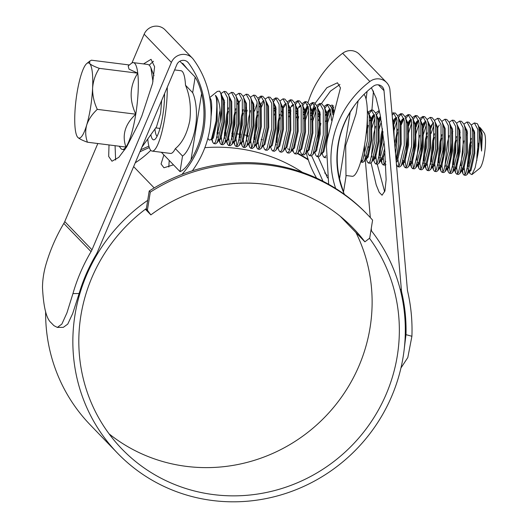 <?xml version="1.0" encoding="UTF-8"?>
<svg xmlns="http://www.w3.org/2000/svg" width="528" height="528" viewBox="0 0 528 528"><rect width="100%" height="100%" fill="white"/><g stroke="black" fill="none" stroke-linecap="round" stroke-linejoin="round"><path stroke-width="0.79" d="M372.59 220.123A176.563 170.544 136 0 0 367.541 214.645A176.563 170.544 136 0 0 150.289 192.139L147.398 210.164L150.863 214.896A156.862 151.516 -44 0 1 353.357 228.32A156.862 151.516 -44 0 1 364.894 241.837L369.706 238.148L372.59 220.123M367.541 214.645L366.452 213.51A176.563 170.544 136 0 0 149.2 191.011L150.289 192.139M340.27 216.302L364.894 241.837M145.398 209.233L150.863 214.896M149.2 191.011L146.309 209.035L147.398 210.164M204.857 147.668A162.921 157.37 -44 0 1 302.504 172.385M308.147 159.39A176.563 170.544 136 0 0 297.818 153.259M293.304 150.883A176.563 170.544 136 0 0 291.958 150.209M248.14 135.597A176.563 170.544 136 0 0 244.999 135.036M244.088 134.884A176.563 170.544 136 0 0 243.283 134.759M240.841 134.389A176.563 170.544 136 0 0 235.924 133.762M233.468 133.505A176.563 170.544 136 0 0 231.739 133.34M226.037 132.931A176.563 170.544 136 0 0 224.367 132.851M218.539 132.68A176.563 170.544 136 0 0 217.001 132.673M148.889 146.177A176.563 170.544 136 0 0 140.765 149.767M308.326 159.938A176.563 170.544 136 0 0 297.488 153.622M293.337 151.483A176.563 170.544 136 0 0 291.476 150.572M289.872 149.807A176.563 170.544 136 0 0 287.575 148.751M262.363 139.722A176.563 170.544 136 0 0 261.169 139.405M255.196 137.953A176.563 170.544 136 0 0 253.796 137.643M247.955 136.488A176.563 170.544 136 0 0 246.437 136.224M233.264 134.508A176.563 170.544 136 0 0 232.643 134.455M225.812 133.993A176.563 170.544 136 0 0 224.36 133.934M218.288 133.802A176.563 170.544 136 0 0 217.008 133.802M149.318 147.583A176.563 170.544 136 0 0 139.887 151.84M90.552 107.554A37.891 7.735 -82.8 0 0 92.598 88.136A37.891 7.735 -82.8 0 0 89.661 63.558A37.891 7.735 -82.8 0 0 86.777 63.525A37.891 7.735 -82.8 0 0 80.81 75.913A37.891 7.735 -82.8 0 0 74.897 112.847A37.891 7.735 -82.8 0 0 77.517 137.056A37.891 7.735 -82.8 0 0 77.834 137.425A37.891 7.735 -82.8 0 0 86.684 125.07A37.891 7.735 -82.8 0 0 90.552 107.554M77.517 137.056L77.834 137.425C79.451 138.897 82.658 140.494 87.457 142.217C85.43 136.653 85.173 130.937 86.684 125.07C88.631 119.328 92.169 114.094 97.304 109.362C94.05 102.524 92.486 95.456 92.598 88.136C93.166 80.962 95.396 74.362 99.29 68.35C94.486 66.62 91.278 65.023 89.661 63.558L89.72 61.136L91.43 60.199L129.413 64.977M147.939 64.475L149.457 65.254L150.869 67.67L152.962 81.589M99.29 68.35L137.755 73.187L129.01 69.135L128.185 65.974L131.399 63.367A43.751 8.936 97.2 0 1 133.373 62.641A43.751 8.936 97.2 0 1 137.755 73.187A43.751 8.936 97.2 0 1 135.769 114.2A43.751 8.936 97.2 0 1 125.921 147.061A43.751 8.936 97.2 0 1 122.443 149.457A43.751 8.936 97.2 0 1 120.714 148.269L119.189 146.216M144.329 141.359L142.441 145.82M161.674 100.426L160.618 113.144L156.512 126.819L141.834 147.259M209.761 98.036A18.19 3.716 97.2 0 1 211.048 116.576M207.867 138.303L209.213 140.111L211.319 139.557L216.104 120.905L216.817 106.352C216.863 100.881 216.394 97.198 215.398 95.291C219.061 99.033 220.697 107.745 220.321 121.44A26.525 5.419 97.2 0 0 219.516 91.126L217.298 91.43L209.689 97.607M476.863 160.486A18.19 3.716 97.2 0 1 477.919 147.134A18.19 3.716 97.2 0 1 478.645 143.2M479.087 127.017L480.388 127.868L484.176 132.97A18.19 3.716 97.2 0 1 484.453 153.912A18.19 3.716 97.2 0 1 479.734 168.267L471.926 174.603L469.9 173.521L469.174 169.996M480.388 127.868L482.308 135.3L481.556 151.048L479.061 126.951L477.451 123.908A26.525 5.419 -82.8 0 0 477.233 123.644L474.362 122.932L471.313 125.004M474.362 122.932L477.833 129.426L477.853 154.447A26.525 5.419 -82.8 0 0 477.451 123.908M467.544 133.109L466.871 135.194M462.172 167.891L463.023 173.877L464.059 175.098L465.901 175.329L467.26 174.346L472.336 153.747L472.309 128.733L471.385 125.189L468.844 122.239L467.003 122.008L463.954 124.08M460.614 137.069L459.782 140.395M464.059 175.098L465.755 173.593L470.494 153.516L470.474 128.502L467.003 122.008M460.185 132.185L459.512 134.27M454.813 166.96L455.664 172.946L456.7 174.167L458.542 174.405L459.901 173.422L464.977 152.823L464.95 127.802L464.026 124.265L461.485 121.308L459.644 121.077L456.595 123.156M456.7 174.167L458.39 172.663L463.135 152.592L463.115 127.571L459.644 121.077M452.826 131.261L452.153 133.346M447.454 166.036L448.305 172.022L449.341 173.243L451.176 173.474L452.542 172.491L457.618 151.892L457.591 126.878L456.667 123.334L454.126 120.384L452.285 120.153L449.236 122.225M449.341 173.243L451.031 171.739L455.776 151.661L455.75 126.647L452.285 120.153M440.095 165.106L440.946 171.098L441.976 172.319L443.817 172.55L445.177 171.567L450.252 150.968L450.232 125.954L449.308 122.41L446.761 119.453L444.926 119.222L441.877 121.301M441.976 172.319L443.672 170.815L448.417 150.737L448.391 125.723L444.926 119.222M432.729 164.182L433.587 170.168L434.617 171.389L436.458 171.62L437.818 170.643L442.893 150.044L442.873 125.024L441.949 121.48L439.402 118.529L437.567 118.298L434.518 120.371M433.891 125.242L431.171 133.36M434.617 171.389L436.313 169.884L441.058 149.813L441.032 124.793L437.567 118.298M433.343 122.285L430.742 128.476M425.575 166.109L426.221 169.244L427.258 170.465L429.099 170.696L430.795 169.191L435.534 149.114L435.514 124.1L434.584 120.556L432.043 117.605L430.201 117.374L427.159 119.447M426.532 124.318L422.981 135.762M427.258 170.465L428.954 168.96L433.693 148.883L433.673 123.869L430.201 117.374M425.773 121.757L422.71 129.637M418.011 162.327L418.862 168.313L419.899 169.541L421.74 169.772L423.1 168.788L428.175 148.19L428.155 123.176L427.225 119.632L424.684 116.675L422.842 116.444L419.793 118.523M423.733 116.82L422.162 118.081L420.545 120.503M419.173 123.387L415.622 134.831M419.899 169.541L421.595 168.036L426.334 147.959L426.314 122.945L422.842 116.444M418.618 120.437L415.351 128.713M410.652 161.403L411.503 167.389L412.54 168.61L414.381 168.841L415.741 167.858L420.816 147.266L420.79 122.245L419.866 118.701L417.325 115.751L415.483 115.52L412.434 117.592M416.374 115.896L414.803 117.15L413.186 119.579M411.814 122.463L408.263 133.907M412.54 168.61L414.236 167.105L418.975 147.035L418.955 122.014L415.483 115.52M411.259 119.506L408.665 125.697M403.498 163.33L404.144 166.465L405.181 167.686L407.022 167.917L408.712 166.412L413.457 146.335L413.431 121.321L412.507 117.777L409.966 114.827L408.124 114.596L405.075 116.668M409.015 114.965L407.444 116.226L405.827 118.655M405.181 167.686L406.87 166.181L411.616 146.104L411.596 121.09L408.124 114.596M403.9 118.582L401.306 124.773M396.442 164.333L397.822 166.756L399.656 166.993L401.353 165.488L406.098 145.411L406.072 120.391L405.148 116.853L402.607 113.896L400.765 113.665L397.716 115.744M401.656 114.041L400.079 115.295L398.468 117.724M397.096 120.608L393.604 131.789M397.822 166.756L399.511 165.251L404.257 145.18L404.23 120.16L400.765 113.665M396.541 117.658L393.274 125.935M396 159.298L398.732 144.481L398.713 119.467L397.789 115.922L395.241 112.972L391.974 113.137M394.291 113.111L392.146 115.117M395.485 153.391L396.898 144.25L396.871 119.236L393.406 112.741M381.355 121.387L378.82 130.198M380.767 117.988L378.55 124.08M373.171 158.697L374.702 162.756L375.738 163.977L377.579 164.208L378.939 163.231L384.107 141.834M379.46 111.309L376.438 114.853M375.012 117.83L371.461 129.274M375.738 163.977L377.434 162.472L382.173 142.402L382.945 131.96M379.427 111.164L378.682 110.887L375.639 112.959M374.253 115.269L371.191 123.156M366.135 158.638L367.343 161.832L368.379 163.053L370.22 163.284L371.91 161.779L376.655 141.702L376.636 116.688L375.705 113.144L373.164 110.194L371.323 109.963L368.273 112.035M372.214 110.332L370.643 111.593L369.026 114.022M367.653 116.906L367.316 117.724M368.379 163.053L370.075 161.548L374.814 141.471L374.794 116.457L371.323 109.963M360.677 161.984L362.861 162.36L364.551 160.855L369.296 140.778L369.27 115.764L367.303 110.246M361.02 162.129L362.716 160.624L367.455 140.547L367.363 115.144M333.881 106.913L332.138 109.547M330.851 112.273L327.301 123.717M333.28 105.613L331.478 107.402M330.304 109.316L325.954 121.453M332.983 114.913L331.544 107.587L329.003 104.63L327.162 104.399L324.119 106.478M328.053 104.775L326.482 106.036L324.918 108.365M331.452 120.331L330.634 110.9L327.162 104.399M320.344 114.583L318.595 120.529M314.615 152.15L315.823 155.344L316.859 156.565L318.701 156.796L320.39 155.291L325.136 135.221L325.116 110.2L324.185 106.656L321.644 103.706L319.803 103.475L316.754 105.547M320.694 103.851L319.123 105.105L317.506 107.534M316.133 110.418L312.583 121.862M316.859 156.565L318.556 155.06L323.294 134.99L323.275 109.969L319.803 103.475M315.579 107.461L311.236 119.599M307.256 151.232L308.464 154.42L309.5 155.641L311.342 155.872L313.031 154.367L317.777 134.29L317.75 109.276L316.826 105.732L314.285 102.782L312.444 102.551L309.395 104.623M313.335 102.92L311.764 104.181L310.061 106.768M308.774 109.494L305.217 120.938M309.5 155.641L311.197 154.136L315.935 134.059L315.916 109.045L312.444 102.551M308.22 106.537L303.877 118.675M299.897 150.302L301.105 153.49L302.141 154.717L303.976 154.948L305.672 153.443L310.418 133.366L310.391 108.352L309.467 104.808L306.926 101.851L305.085 101.62L302.036 103.699M305.976 101.996L304.399 103.257L302.702 105.844M298.696 116.688L297.858 120.008M302.141 154.717L303.831 153.212L308.576 133.135L308.55 108.121L305.085 101.62M297.594 113.89L296.512 117.751M292.538 149.378L293.746 152.566L294.782 153.787L296.617 154.018L298.313 152.513L303.059 132.442L303.032 107.422L302.108 103.877L299.567 100.927L297.726 100.696L294.677 102.769M298.61 101.072L297.04 102.326L295.482 104.663M294.782 153.787L296.472 152.282L301.217 132.205L301.191 107.191L297.726 100.696M290.908 110.873L289.153 116.82M285.179 148.447L286.387 151.642L287.417 152.863L289.258 153.094L290.954 151.589L295.693 131.512L295.673 106.498L294.749 102.953L292.202 100.003L290.367 99.766L287.318 101.845M291.251 100.142L289.681 101.402L287.984 103.99M287.417 152.863L289.113 151.358L293.858 131.281L293.832 106.267L290.367 99.766M282.876 112.035L281.794 115.896M277.82 147.523L279.028 150.711L280.058 151.932L281.899 152.163L283.595 150.665L288.334 130.588L288.314 105.567L287.384 102.029L284.843 99.073L283.001 98.842L279.959 100.921M275.781 117.229L275.128 120.239M280.058 151.932L281.754 150.427L286.493 130.357L286.473 105.336L283.001 98.842M276.184 109.025L274.435 114.972M270.461 146.599L271.663 149.787L272.699 151.008L274.54 151.239L276.236 149.734L280.975 129.657L280.955 104.643L280.025 101.099L277.484 98.149L275.642 97.918L272.593 99.99M276.533 98.287L274.963 99.548L273.398 101.884M272.699 151.008L274.395 149.503L279.134 129.426L279.114 104.412L275.642 97.918M263.096 145.669L264.304 148.863L265.34 150.084L267.181 150.315L268.871 148.81L273.616 128.733L273.596 103.719L272.666 100.175L270.125 97.218L268.283 96.987L265.234 99.066M265.34 150.084L267.036 148.579L271.775 128.502L271.755 103.488L268.283 96.987M263.855 101.376L261.466 107.171M256.298 144.797L256.945 147.932L257.981 149.153L259.822 149.384L261.512 147.88L266.257 127.809L266.231 102.788L265.307 99.244L262.766 96.294L260.924 96.063L257.875 98.135M261.815 96.439L260.245 97.693L258.542 100.28M257.255 103.006L254.536 111.124M257.981 149.153L259.677 147.649L264.416 127.578L264.396 102.557L260.924 96.063M254.107 106.24L253.433 108.332M248.939 143.873L249.586 147.008L250.622 148.229L252.457 148.46L254.153 146.956L258.898 126.878L258.872 101.864L257.948 98.32L255.407 95.37L253.565 95.139L250.516 97.211M247.177 110.2L246.338 113.527M250.622 148.229L252.311 146.725L257.057 126.647L257.03 101.633L253.565 95.139M246.074 107.402L244.992 111.263M241.501 142.204L242.227 146.078L243.263 147.305L245.098 147.536L246.794 146.032L251.539 125.954L251.513 100.94L250.589 97.396L248.041 94.439L246.206 94.208L243.157 96.287M243.263 147.305L244.952 145.801L249.698 125.723L249.671 100.709L246.206 94.208M234.142 141.273L234.868 145.154L235.897 146.375L237.739 146.606L239.435 145.101L244.174 125.03L244.154 100.01L243.23 96.466L240.682 93.515L238.847 93.284L235.798 95.357M235.897 146.375L237.593 144.87L242.339 124.793L242.312 99.779L238.847 93.284M226.783 140.349L227.502 144.23L228.538 145.451L230.38 145.682L232.076 144.177L236.815 124.1L236.795 99.086L235.864 95.542L233.323 92.591L231.482 92.354L228.439 94.433M228.538 145.451L230.234 143.946L234.973 123.869L234.953 98.855L231.482 92.354M224.664 102.538L223.991 104.623M219.424 139.425L220.143 143.299L221.179 144.52L223.021 144.751L224.717 143.253L229.456 123.176L229.436 98.155L228.505 94.618L225.964 91.661L224.123 91.43L221.074 93.509M221.179 144.52L222.875 143.015L227.614 122.945L227.594 97.924L224.123 91.43M463.98 166.168L465.062 174.563M459.122 143.405L456.694 168.109L457.703 173.639M451.763 142.474L449.335 167.185L450.344 172.709M444.404 141.55L441.976 166.254L442.985 171.785M434.537 162.466L435.626 170.854M427.238 164.03L428.267 169.93M425.37 163.258L425.502 165.363M422.327 138.772L419.892 163.475L420.908 169.006M414.968 137.841L412.533 162.551L413.543 168.076M407.603 136.917L405.174 161.627L406.184 167.152M403.293 160.479L403.418 162.578M397.742 157.832L398.825 166.228M383.018 155.978L384.107 164.373M381.209 157.694L382.067 163.687L383.097 164.908L384.938 165.139L385.935 164.617M383.097 164.908L384.793 163.403L385.75 161.344M375.659 155.054L376.748 163.442M373.85 156.77L373.982 158.875M368.3 154.13L368.353 156.618M366.491 155.846L366.623 157.951M361.39 159.476L362.023 161.594M322.463 152.394L322.535 153.14M321.981 153.08L323.182 156.275L324.218 157.496L326.014 155.813M319.288 125.803L316.833 150.13M309.421 146.718L309.474 149.206M300.379 149.615L300.458 150.355M294.703 144.863L294.756 147.352M257.902 140.23L258.984 148.619M250.543 139.306L251.625 147.695M243.184 138.376L244.266 146.771M235.818 137.452L236.907 145.84M228.459 136.521L229.548 144.916M221.1 135.597L222.189 143.992M212.137 139.24L212.784 142.375L213.82 143.596L215.662 143.827L217.351 142.322L222.097 122.245L222.077 97.231L221.146 93.687L219.516 91.126M213.82 143.596L215.516 142.091L220.321 121.44M477.853 154.447L475.141 167.792L471.926 174.603M468.97 163.251L471.088 145.299M482.308 135.3L481.972 133.142L479.371 127.769M474.606 132.218L473.953 133.683M471.299 141.821L470.441 145.497L468.211 166.637M468.89 170.848L469.63 171.666L470.996 170.386L474.817 153.391L474.613 132.218L472.012 126.845M467.247 131.294L466.594 132.759M463.934 140.897L463.082 144.573L460.852 165.706M461.531 169.924L462.271 170.735L463.637 169.455L467.458 152.46L467.247 131.294L464.653 125.915M459.888 130.363L459.228 131.828M456.575 139.966L455.723 143.642L453.493 164.782M454.172 168.993L454.912 169.811L456.278 168.531L460.099 151.536L459.888 130.363L457.294 124.991M446.813 168.069L447.553 168.887L448.919 167.607L452.74 150.612L452.529 129.439L449.935 124.067M441.857 138.118L441.005 141.794L438.775 162.928M439.448 167.145L440.194 167.957L441.56 166.676L445.381 149.681L445.17 128.515L442.57 123.136M439.303 124.971L437.811 127.585M434.498 137.188L433.64 140.864L431.409 162.004M432.089 166.214L432.828 167.033L434.201 165.752L438.016 148.757L437.811 127.585L435.211 122.212M433.389 122.489L430.452 126.661M427.139 136.264L426.281 139.94L424.05 161.08M424.73 165.29L425.04 165.832M424.486 165.977L425.469 166.102L426.842 164.828L430.657 147.833L430.452 126.661L427.852 121.288M424.585 123.116L423.086 125.73M419.78 135.34L418.922 139.016L416.691 160.149M417.371 164.366L418.11 165.178L419.476 163.898L423.298 146.903L423.086 125.73L420.493 120.358M418.671 120.635L417.219 122.186L415.074 126.271M410.012 163.436L410.751 164.254L412.117 162.974L415.939 145.979L415.727 124.806L413.134 119.434M411.312 119.711L409.86 121.262L407.708 125.347M402.653 162.512L403.392 163.324L404.758 162.043L408.58 145.048L408.368 123.882L405.649 118.457M403.946 118.78L402.501 120.338L400.349 124.417M397.696 132.554L395.003 147.814M396.271 162.373L397.399 161.119L401.221 144.124L401.009 122.951L398.416 117.579M396.587 117.856L393.65 122.027M394.231 139.016L393.65 122.027L392.41 118.12M382.846 131.221L382.12 134.383L379.889 155.516M380.569 159.733L381.308 160.545L382.681 159.265L385.011 151.833M380.635 117.269L378.932 120.173M373.21 158.803L373.52 159.35M372.966 159.489L373.949 159.621L375.322 158.341L379.137 141.346L378.932 120.173L376.332 114.8M374.51 115.078L373.065 116.629L370.913 120.714M365.851 157.879L366.161 158.42M365.6 158.565L366.59 158.69L367.957 157.417L371.778 140.422L371.567 119.249L368.854 113.824M333.96 111.646L332.053 109.19M330.35 109.514L328.904 111.071L326.753 115.157M322.073 152.948L322.43 153.133L323.803 151.853L327.617 134.858L327.413 113.692L324.694 108.266M320.047 112.761L318.503 116.53M314.153 152.09L315.071 152.209L316.437 150.929L320.258 133.934L320.047 112.761L317.328 107.336M315.632 107.666L314.18 109.217L311.144 115.599M306.973 150.467L307.712 151.279L309.078 150.005L312.899 133.01L312.688 111.837L309.969 106.412M308.266 106.735L306.821 108.293L303.785 114.675M299.996 150.163L300.353 150.355L301.719 149.074L305.54 132.079L305.329 110.906L302.61 105.488M300.907 105.811L299.462 107.362L300.815 105.435M297.31 111.448L296.419 113.751M292.637 149.239L292.994 149.431L294.36 148.15L298.181 131.155L297.97 109.982L295.251 104.557M293.548 104.887L292.103 106.438M289.951 110.524L289.06 112.82M284.711 148.388L285.635 148.5L287.001 147.22L290.816 130.225L290.611 109.058L287.892 103.633M286.189 103.957L283.252 108.128M282.592 109.593L281.701 111.896M279.939 117.731L279.081 121.407L276.85 142.547M277.913 147.385L278.269 147.576L279.642 146.296L283.457 129.301L283.252 108.128L280.533 102.703M275.893 107.204L274.342 110.966M270.554 146.461L270.91 146.652L272.283 145.372L276.098 128.377L275.893 107.204L273.174 101.779M262.634 145.609L263.551 145.721L264.917 144.441L268.739 127.446L268.528 106.28L265.934 100.901M257.855 114.952L257.004 118.628L254.773 139.768M255.836 144.606L256.192 144.797L257.558 143.517L261.38 126.522L261.169 105.349L258.575 99.977M253.81 104.425L253.15 105.89M248.477 143.682L248.833 143.867L250.199 142.593L254.021 125.598L253.81 104.425L251.09 99M243.137 113.104L242.286 116.78L240.055 137.914M241.118 142.751L241.474 142.943L242.84 141.662L246.662 124.667L246.451 103.495L243.85 98.122M240.583 99.95L239.092 102.571M235.778 112.174L234.92 115.85L232.69 136.99M233.369 141.2L234.109 142.019L235.481 140.738L239.296 123.743L239.092 102.571L236.491 97.198M228.419 111.25L227.561 114.926L225.331 136.059M226.01 140.276L226.75 141.088L228.122 139.808L231.937 122.813L231.733 101.647L229.132 96.268M218.651 139.346L219.391 140.164L220.763 138.884L224.578 121.889L224.374 100.716L221.654 95.291M211.655 139.029L212.032 139.24L213.398 137.96L217.219 120.965L217.008 99.792L215.398 95.291M481.556 151.048L481.048 133.03L479.061 126.951M474.316 130.885L473.689 132.099M471.299 138.409L469.524 145.385L467.28 166.247L467.544 169.079M468.64 171.534L470.078 170.267L473.9 153.272L473.689 132.099L471.385 125.189M466.957 129.961L466.33 131.175M461.281 170.61L462.719 169.343L466.541 152.348L466.33 131.175L464.026 124.265M456.581 136.554L454.799 143.53L452.555 164.393L452.826 167.224M453.922 169.679L455.36 168.412L459.175 151.424L458.971 130.251L456.667 123.334M452.232 128.106L451.612 129.32M449.222 135.63L447.44 142.606L445.196 163.469L445.467 166.3M446.563 168.755L448.001 167.488L451.816 150.493L451.612 129.32L450.008 124.839M441.863 134.699L440.081 141.676L437.837 162.538L438.108 165.37M439.204 167.831L440.636 166.564L444.457 149.569L444.253 128.396L441.949 121.48M434.504 133.775L432.722 140.752L430.478 161.614L430.749 164.446M431.845 166.901L433.277 165.634L437.098 148.639L436.887 127.472L434.584 120.556M427.145 132.845L425.363 139.821L423.119 160.684L423.39 163.515M424.552 165.99L425.918 164.71L429.739 147.715L429.528 126.542L427.225 119.632M425.905 121.07L424.274 122.212L422.796 124.403M417.12 165.046L418.559 163.786L422.38 146.791L422.169 125.618L420.572 121.136M418.546 120.14L416.915 121.288L414.81 124.687M409.761 164.122L411.2 162.855L415.021 145.86L414.81 124.687L413.213 120.206M411.187 119.216L409.556 120.358L407.451 123.763M402.402 163.198L403.841 161.931L407.656 144.936L407.451 123.763L405.847 119.282M403.828 118.292L402.197 119.434L400.092 122.839M397.703 129.142L394.621 143.438M396.191 161.469L400.297 144.012L400.092 122.839L397.789 115.922M396.469 117.361L394.832 118.503L392.74 121.895M393.532 130.944L392.746 122.014M382.523 128.865L381.203 134.264L378.959 155.126L379.229 157.958M380.325 160.42L381.757 159.152L384.714 148.414M380.45 116.299L378.635 118.84M375.626 126.364L373.844 133.34L371.6 154.202L371.87 157.034M373.032 159.502L374.398 158.222L378.22 141.227L378.008 120.061L375.705 113.144M374.385 114.583L372.755 115.724L369.89 120.839M368.26 125.433L366.089 134.376M364.525 145.141L364.505 156.103M365.673 158.578L367.039 157.298L370.861 140.303L370.649 119.13L369.052 114.649M333.531 113.065L332.251 110.015M330.231 109.025L328.594 110.167L327.116 112.358M326.489 113.573L325.73 115.282M320.06 155.819L322.879 151.741L326.7 134.746L326.489 113.573L324.892 109.091M319.757 111.428L318.371 114.352M312.701 154.889L315.52 150.81L319.341 133.815L319.13 112.649L317.533 108.167M315.506 107.171L313.876 108.313L311.012 113.428M305.342 153.965L308.161 149.886L311.982 132.891L311.771 111.718L310.174 107.237M308.147 106.247L306.517 107.389L303.653 112.504M299.363 150.223L300.353 150.355M297.983 153.034L300.802 148.962L304.616 131.967L304.412 110.794L302.808 106.313M300.788 105.316L299.158 106.465L296.294 111.573M290.618 152.11L293.443 148.031L297.257 131.036L297.053 109.864L295.449 105.382M293.429 104.392L291.793 105.534L288.928 110.649M283.259 151.186L286.077 147.107L289.898 130.112L289.687 108.94L288.09 104.458M286.07 103.468L284.434 104.61L282.328 108.016M279.946 114.319L278.164 121.295L275.92 142.157L276.19 144.989M275.9 150.256L278.718 146.177L282.539 129.188L282.328 108.016L280.731 103.534M274.969 107.085L274.21 108.794M268.541 149.332L271.359 145.253L275.18 128.258L274.969 107.085L273.372 102.604M261.182 148.408L264 144.329L267.821 127.334L267.61 106.161L265.307 99.244M263.987 100.69L262.357 101.831L259.492 106.94M257.862 111.54L256.08 118.516L253.836 139.379L254.107 142.21M253.823 147.477L256.641 143.398L260.462 126.403L260.251 105.237L257.948 98.32M253.513 103.092L252.892 104.306M250.503 110.609L248.721 117.586L246.477 138.448L246.748 141.28M246.464 146.553L249.282 142.474L253.097 125.479L252.892 104.306L251.288 99.825M243.144 109.685L241.362 116.662L239.118 137.524L239.389 140.356M239.098 145.622L241.923 141.55L245.738 124.555L245.533 103.382L243.23 96.466M238.795 101.237L237.409 104.161M235.785 108.761L234.003 115.738L231.759 136.6L232.03 139.432M233.125 141.887L234.109 142.019M231.739 144.698L234.557 140.62L238.379 123.625L238.168 102.452L235.864 95.542M228.426 107.831L226.644 114.807L224.4 135.67L224.671 138.501M225.766 140.963L226.75 141.088M224.38 143.774L227.198 139.696L231.02 122.701L230.809 101.528L228.505 94.618M220.097 110.378L219.285 113.883L217.041 134.746L217.305 137.577M219.391 140.164L218.473 140.045L219.839 138.765L223.661 121.777L223.45 100.604L221.146 93.687M211.319 139.557L212.48 137.841L216.302 120.846L216.817 106.352M137.755 73.187C129.677 85.807 129.017 99.475 135.769 114.2C125.09 124.126 121.81 135.076 125.921 147.061L87.457 142.217M97.304 109.362L135.769 114.2M164.558 93.628A30.314 6.191 97.2 0 1 162.796 115.401A30.314 6.191 97.2 0 1 154.928 139.333A30.314 6.191 97.2 0 1 150.856 134.699M154.942 129.01A26.525 5.419 -82.8 0 0 157.1 136.27M147.761 139.009A41.679 8.514 -82.8 0 0 152.143 151.107A41.679 8.514 -82.8 0 0 164.835 117.52A41.679 8.514 -82.8 0 0 167.257 87.252M174.603 69.92L180.952 70.719A41.679 8.514 -82.8 0 1 185.513 85.252C189.895 95.627 191.314 107.428 189.783 120.661C187.13 133.61 182.325 142.923 175.362 148.619L182.516 156.037C188.252 152.348 194.086 136.99 195.492 126.588C197.485 115.87 196.449 100.874 192.667 92.671L195.162 77.075L179.87 61.222M195.162 77.075C197.69 81.061 199.848 86.546 201.63 93.515L190.997 159.872C187.057 166.412 183.401 170.326 180.022 171.633L161.344 152.269M152.143 151.107L170.544 153.424A41.679 8.514 -82.8 0 0 175.362 148.619M185.513 85.252L192.667 92.671M190.997 159.872A89.285 86.242 136 0 0 201.63 93.515M358.116 100.815L356.024 113.87L345.695 145.49L345.992 176.491L343.477 192.205M364.003 94.373A41.679 8.514 97.2 0 1 364.934 142.712A41.679 8.514 97.2 0 1 352.235 176.293L345.965 175.507M338.342 144.573A89.285 86.242 136 0 0 339.577 178.576L350.203 112.213A89.285 86.242 136 0 0 338.342 144.573M327.169 175.448L324.7 172.887M343.312 192.192C343.906 192.179 340.705 184.127 339.577 178.576M350.203 112.213L353.991 106.161M320.371 125.935L320.859 123.321M330.442 105.534L332.257 105.039L334.013 111.467M355.978 232.591A162.921 157.37 -44 0 1 370.095 327.472A162.921 157.37 -44 0 1 267.973 455.459A162.921 157.37 -44 0 1 109.105 433.877M369.508 238.3A162.921 157.37 -44 0 1 397.32 355.707A162.921 157.37 -44 0 1 285.721 487.225A162.921 157.37 -44 0 1 121.803 448.879A162.921 157.37 -44 0 1 80.843 315.869A162.921 157.37 -44 0 1 146.395 208.487M181.896 174.451A90.044 86.975 136 0 0 188.47 62.924A6.818 6.587 136 0 0 176.86 64.594L97.469 251.962A21.219 20.493 -44 0 1 96.155 254.562A169.739 163.957 136 0 0 79.121 293.509L72.712 313.474L67.756 324.106L63.327 327.334L57.361 327.419L61.862 324.073L66.95 312.86L72.943 293.601L79.121 293.509M97.825 143.524L64.759 221.569A15.154 14.639 -44 0 1 63.822 223.423A175.804 169.811 136 0 0 45.712 265.366C43.619 272.956 42.544 280.335 42.491 287.496C43.487 307.085 46.391 318.859 51.196 322.826L53.922 325.651L57.361 327.426M404.243 348.909L405.999 334.66L411.906 336.27A175.804 169.811 136 0 0 407.682 291.515A15.154 14.639 -44 0 1 407.365 289.502L389.948 89.951A12.883 12.441 136 0 0 386.602 82.54A12.883 12.441 136 0 0 369.871 81.51A96.109 92.829 136 0 0 332.125 144.164A96.109 92.829 136 0 0 335.643 188.456M328.667 184.292L326.469 146.645A96.109 92.829 -44 0 1 327.36 139.22L340.461 87.879L337.478 82.784L326.898 87.707L315.209 103.178M311.665 155.833L322.984 181.229M306.26 152.658A96.109 92.829 136 0 0 316.628 178.134M339.946 84.487L330.462 91.126L321.361 103.673M405.999 334.66A169.739 163.957 136 0 0 401.874 293.047A21.219 20.493 -44 0 1 401.425 290.222L384.008 90.671A6.818 6.587 136 0 0 373.382 86.203A90.044 86.975 136 0 0 338.012 144.903A90.044 86.975 136 0 0 344.421 194.383M370.973 230.228A168.986 163.225 -44 0 1 403.214 356.453A168.986 163.225 -44 0 1 287.456 492.862A168.986 163.225 -44 0 1 117.44 453.09A168.986 163.225 -44 0 1 74.956 315.13A168.986 163.225 -44 0 1 147.701 200.343M117.44 453.09L90.215 424.849A168.986 163.225 -44 0 1 45.632 311.632M115.078 145.695L115.619 160.05M153.476 61.261L149.266 65.069M135.247 162.802A90.044 86.975 136 0 0 150.784 150.328M182.246 63.677L182.708 63.307L187.387 69.01M173.481 164.855L163.944 167.765L161.06 163.977L163.885 154.902M317.816 156.083L327.538 177.943M371.481 230.875L371.263 228.4M370.326 217.602L365.284 159.859M371.402 87.747L376.068 97.944L380.193 114.932L384.542 146.421L386.126 179.652L384.938 190.846L382.061 195.221L379.243 192.344L376.207 184.879L371.072 162.908M369.184 150.744L368.669 146.758M366.076 99.231L367.066 91.463M384.674 191.869L377.23 164.168M376.015 156.823L375.665 154.453M371.923 110.035L373.448 91.001M386.602 82.54L359.37 54.305A12.883 12.441 136 0 0 342.646 53.275A96.109 92.829 136 0 0 308.068 102.439M307.514 104.28A96.109 92.829 136 0 0 305.25 113.857M314.563 104.531L312.312 110.18M192.35 170.801A96.109 92.829 136 0 0 193.314 59.281A12.883 12.441 136 0 0 192.298 58.08A12.883 12.441 136 0 0 171.376 62.436L91.991 249.803A15.154 14.639 -44 0 1 91.047 251.658A175.804 169.811 136 0 0 72.943 293.601M168.808 167.013L169.217 160.433M192.298 58.08L165.066 29.845A12.883 12.441 136 0 0 144.151 34.201L131.954 62.984M109.012 144.936L108.682 156.44L111.989 161.225L118.8 157.344L126.621 146.982L138.844 123.024L141.88 115.87L152.585 83.345L154.605 66.733L151.034 59.314L143.543 63.921M411.906 336.27L407.814 357.529L400.943 367.996M180.022 171.633L182.516 156.037M154.183 187.928L133.63 166.61M188.47 62.924L187.315 61.73M401.425 290.222L400.052 288.803M384.008 90.671L378.378 84.83M369.871 81.51L342.646 53.275M91.991 249.803L64.759 221.569M171.376 62.436L144.151 34.201M91.047 251.658L63.822 223.423M401.874 293.047L400.851 291.984M148.091 64.495L133.373 62.641M150.869 67.67L154.004 75.702M379.388 110.972L378.682 110.887M325.994 157.72L324.218 157.496M155.747 127.882L159.991 128.416M469.63 171.666L468.712 171.547M462.271 170.735L461.353 170.623M454.912 169.811L453.988 169.693M447.553 168.887L446.629 168.769M440.194 167.957L439.27 167.845M432.828 167.033L431.911 166.914M418.11 165.178L417.193 165.066M410.751 164.254L409.834 164.135M403.392 163.324L402.468 163.211M381.308 160.545L380.391 160.433M322.43 153.133L321.512 153.021M307.712 151.279L306.794 151.166M292.994 149.431L292.07 149.312M278.269 147.576L277.352 147.457M270.91 146.652L269.993 146.533M256.192 144.797L255.275 144.679M248.833 143.867L247.909 143.755M241.474 142.943L240.55 142.831M212.032 139.24L211.114 139.121M469.748 170.795L467.26 174.346M462.389 169.871L459.901 173.422M455.03 168.947L452.542 172.491M447.671 168.016L445.177 171.567M450.839 126.463L449.308 122.41M440.312 167.092L437.818 170.643M432.947 166.162L430.459 169.712M425.588 165.238L423.1 168.788M418.229 164.314L415.741 167.858M421.397 122.76L419.866 118.701M410.87 163.383L408.382 166.934M414.038 121.829L412.507 117.777M403.511 162.459L401.023 166.01M406.679 120.905L405.148 116.853M381.427 159.68L378.939 163.231M374.068 158.75L371.58 162.301M366.709 157.826L364.221 161.377M369.877 116.272L368.346 112.22M333.082 111.639L331.544 107.587M325.717 110.715L324.185 106.656M318.358 109.784L316.826 105.732M310.999 108.86L309.467 104.808M303.64 107.936L302.108 103.877M296.281 107.006L294.749 102.953M288.922 106.082L287.384 102.029M281.563 105.151L280.025 101.099M274.197 104.227L272.666 100.175M252.12 101.449L250.589 97.396M219.509 139.3L217.021 142.844M463.023 173.877L461.485 169.811M455.664 172.946L454.126 168.887M448.305 172.022L446.767 167.957M440.946 171.098L439.408 167.033M433.587 170.168L432.049 166.109M426.221 169.244L425.014 166.049M418.862 168.313L417.325 164.254M418.579 120.259L417.219 122.186M411.503 167.389L409.966 163.33M411.22 119.328L409.86 121.262M404.144 166.465L402.607 162.4M403.854 118.404L402.501 120.338M396.785 165.535L396.475 164.723M396.495 117.48L395.142 119.407M382.067 163.687L380.53 159.621M330.257 109.138L328.904 111.071M315.539 107.283L314.18 109.217M308.18 106.359L306.821 108.293M256.945 147.932L255.737 144.745M249.586 147.008L248.378 143.821M242.227 146.078L241.019 142.89M234.868 145.154L233.66 141.966M227.502 144.23L225.971 140.164M220.143 143.299L218.612 139.24M212.784 142.375L211.57 139.168M468.844 170.742L469.9 173.521M124.806 149.754L122.443 149.457M86.777 63.525L89.72 61.136"/></g></svg>

